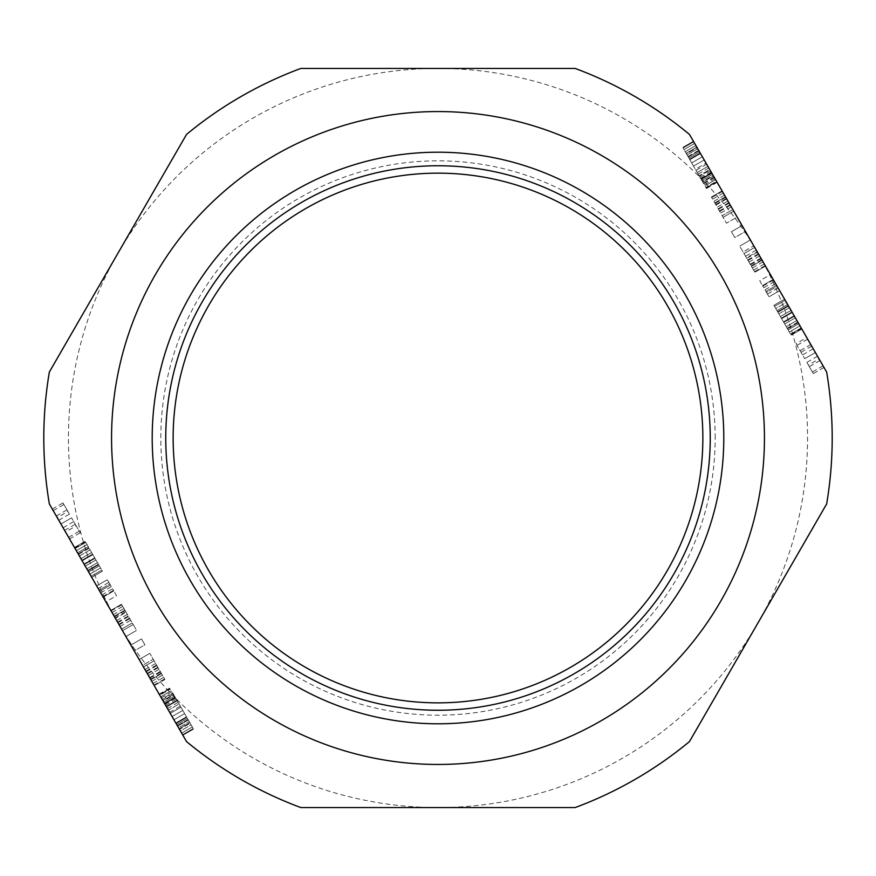 <?xml version="1.0" encoding="UTF-8"?>
<svg xmlns="http://www.w3.org/2000/svg" width="876" height="876" viewBox="0 0 876 876"><rect width="100%" height="100%" fill="white"/><g stroke="black" fill="none" stroke-linecap="round" stroke-linejoin="round"><path stroke-width="0.66" stroke-dasharray="4.38 3.29" d="M117.953 253.219L186.533 134.422A394.2 394.2 0 0 1 300.829 68.438L438 68.438A369.562 369.562 0 0 0 117.953 622.781L49.363 503.985A394.2 394.2 0 0 1 49.363 372.015L117.953 253.219M575.171 68.438L438 68.438A369.562 369.562 0 0 1 758.047 253.219L689.467 134.422A394.2 394.2 0 0 0 575.171 68.438M575.171 807.562A394.2 394.2 0 0 0 689.467 741.578L758.047 622.781A369.562 369.562 0 0 0 758.047 253.219L826.637 372.015A394.2 394.2 0 0 1 826.637 503.985L758.047 622.781A369.562 369.562 0 0 1 438 807.562L300.829 807.562A394.2 394.2 0 0 1 186.533 741.578L117.953 622.781A369.562 369.562 0 0 0 438 807.562L575.171 807.562M789.506 307.706L801.825 329.037L788.28 305.571L789.506 307.706L778.841 313.86L790.853 334.665L777.603 311.736L791.159 335.201L776.99 310.662L787.458 328.796L777.603 311.736L778.841 313.86L789.506 307.706M786.429 302.373L785.192 300.238L786.429 302.373L775.764 308.527L776.99 310.662L774.526 306.392L775.764 308.527L786.429 302.373M784.578 299.176L785.192 300.238L784.578 299.176L773.913 305.33L774.526 306.392L773.913 305.33L784.578 299.176M745.465 231.428L742.082 225.559L745.465 231.428L742.082 225.559L745.465 231.428L734.8 237.582L731.416 231.713L734.8 237.582L731.416 231.713L734.8 237.582L745.465 231.428M753.787 245.827L750.393 239.958L754.707 247.426L753.787 245.827L743.111 251.992L754.816 272.261L739.727 246.123L743.111 251.992L753.787 245.827M757.171 251.697L765.482 266.096L757.171 251.697L746.505 257.851M732.84 209.561L722.065 190.891L732.84 209.561L722.174 215.715L726.489 223.183L711.4 197.045L722.174 215.715L732.84 209.561M737.154 217.029L733.77 211.16L737.154 217.029L726.489 223.183L737.154 217.029M777.187 286.364L773.19 279.433L779.651 290.635L777.187 286.364L766.522 292.529L768.986 296.8L762.514 285.598L766.522 292.529L777.187 286.364M770.409 274.637L773.19 279.433L770.409 274.637L759.744 280.791L762.514 285.598L759.744 280.791L770.409 274.637M806.752 337.578L815.381 352.513L806.752 337.578L796.087 343.731L804.705 358.667L796.087 343.731M819.071 358.908L823.998 367.449L817.538 356.247L823.079 365.85L819.071 358.908L808.406 365.073L812.413 372.004L806.862 362.401L813.333 373.603L808.406 365.073M710.053 170.086L717.137 182.35L707.896 166.352L710.053 170.086L699.387 176.24L706.472 188.515L697.23 172.506L699.387 176.24L710.053 170.086M706.045 163.144L699.585 151.942L707.896 166.352L706.045 163.144L695.38 169.309L697.23 172.506L693.529 166.111L702.771 182.109L691.69 162.903L695.38 169.309L706.045 163.144M698.96 150.88L697.121 147.683L698.96 150.88L688.295 157.045L691.69 162.903L686.445 153.837L688.295 157.045L698.96 150.88M695.883 145.547L697.121 147.683L694.657 143.412L695.883 145.547L685.218 151.701L686.445 153.837L683.981 149.577L685.218 151.701L695.883 145.547M693.726 141.813L694.657 143.412L693.42 141.277L693.726 141.813L683.061 147.967L683.981 149.577L682.754 147.442L683.061 147.967L693.726 141.813M716.524 181.288L715.593 179.689L716.831 181.814L716.524 181.288L705.848 187.442L716.524 181.288M134.225 650.967L130.831 645.097L134.225 650.967L130.831 645.097L134.225 650.967L144.89 644.802L141.496 638.933L144.89 644.802L141.496 638.933L144.89 644.802L134.225 650.967M99.108 590.15L103.116 597.093L96.645 585.891L99.108 590.15L109.785 583.996L107.321 579.726L113.781 590.928L109.785 583.996L99.108 590.15M105.886 601.889L103.116 597.093L105.886 601.889L116.552 595.724L113.781 590.928L116.552 595.724L105.886 601.889M65.547 532.006L60.926 524.012L69.543 538.948L65.547 532.006L76.212 525.852L80.22 532.783L71.591 517.847L76.212 525.852M57.225 517.606L52.297 509.076L58.769 520.278L53.228 510.675L57.225 517.606L67.901 511.453L63.893 504.51L69.434 514.113L62.973 502.912L67.901 511.453M79.398 556.019L88.64 572.017L74.471 547.478L88.027 570.955L79.398 556.019L90.075 549.854L85.454 541.85L98.692 564.79L85.147 541.324L99.306 565.852L90.075 549.854L79.398 556.019M89.878 574.152L88.64 572.017L91.104 576.288L89.878 574.152L100.543 567.987L99.306 565.852L101.769 570.123L100.543 567.987L89.878 574.152M91.717 577.35L91.104 576.288L91.717 577.35L102.393 571.196L101.769 570.123L102.393 571.196L91.717 577.35M161.94 698.971L166.254 706.439L159.169 694.164L162.246 699.508L160.702 696.836L161.94 698.971L172.605 692.807L176.919 700.274L172.605 692.807M159.782 695.237L160.702 696.836L159.476 694.701L159.782 695.237L170.448 689.073L159.782 695.237M168.4 710.173L163.79 702.169L172.101 716.568L168.4 710.173L179.076 704.008L176.919 700.274L180.916 707.217L173.525 694.416L182.766 710.414L179.076 704.008L168.4 710.173M173.952 719.776L170.251 713.371L175.791 722.974L173.952 719.776L184.617 713.611L182.766 710.414L186.774 717.345L180.916 707.217L186.468 716.82L184.617 713.611L173.952 719.776M177.335 725.646L179.186 728.843L177.335 725.646L188.001 719.481L186.774 717.345L189.851 722.678L188.001 719.481L177.335 725.646M180.412 730.978L181.65 733.113L180.412 730.978L191.088 724.813L189.851 722.678L192.315 726.949L191.088 724.813L180.412 730.978M182.569 734.712L181.65 733.113L182.876 735.238L182.569 734.712L193.235 728.547L192.315 726.949L193.552 729.084L193.235 728.547L182.569 734.712M115.435 618.423L121.589 629.088L115.435 618.423L126.1 612.269L121.479 604.265L132.265 622.935L126.1 612.269M122.52 630.687L125.903 636.556L122.52 630.687L133.185 624.533L132.265 622.935L136.568 630.402L133.185 624.533L122.52 630.687M154.242 685.634L143.456 666.965L154.242 685.634L164.907 679.48L149.818 653.343L164.907 679.48L154.242 685.634M142.536 665.366L139.153 659.497L142.536 665.366L153.201 659.201L142.536 665.366M698.654 150.344L699.585 151.942L697.734 148.745L698.654 150.344L687.988 156.508L693.529 166.111L687.069 154.91L687.988 156.508L698.654 150.344M697.121 147.683L697.734 148.745L696.814 147.146L697.121 147.683L686.445 153.837L686.138 153.311L687.069 154.91L686.445 153.837L697.121 147.683M709.746 169.55L706.669 164.217L709.746 169.55L699.081 175.715L709.746 169.55M713.13 175.419L712.517 174.346L713.436 175.956L713.13 175.419L702.464 181.573M788.586 306.107L777.921 312.261L788.586 306.107M788.28 305.571L777.603 311.736L788.28 305.571M791.05 310.378L780.385 316.532L791.05 310.378M792.276 312.502L781.611 318.667L792.276 312.502M794.127 315.71L783.462 321.864L794.127 315.71M795.364 317.846L784.688 324L795.364 317.846M796.897 320.506L786.232 326.671L796.897 320.506M797.828 322.105L787.152 328.27M798.135 322.642L787.458 328.796L798.135 322.642M787.655 304.509L776.99 310.662L787.655 304.509M785.192 300.238L774.526 306.392L785.192 300.238M791.97 311.976L781.304 318.13L791.97 311.976M794.433 316.236L783.768 322.401L794.433 316.236M798.748 323.704L788.082 329.869L798.748 323.704M799.974 325.839L789.309 332.004L799.974 325.839M801.212 327.974L790.546 334.139L801.212 327.974M801.518 328.511L790.853 334.665M801.825 329.037L791.159 335.201L801.825 329.037M742.082 225.559L731.416 231.713L742.082 225.559M750.393 239.958L739.727 246.123L750.393 239.958M754.707 247.426L744.042 253.591L754.707 247.426M756.251 250.098L745.575 256.252M757.477 252.233L746.812 258.387M758.408 253.832L747.732 259.986M759.634 255.967L748.969 262.121M760.872 258.102L750.195 264.256M761.792 259.701L751.126 265.855M762.098 260.227L751.433 266.392L762.098 260.227M765.482 266.096L754.816 272.261L765.482 266.096M765.175 265.57L754.51 271.724M764.255 263.961L753.59 270.126M763.018 261.836L752.353 267.99M761.178 258.628L750.502 264.793M758.715 254.369L748.038 260.522M733.77 211.16L723.094 217.314L733.77 211.16M731.307 206.889L720.63 213.054M730.069 204.754L719.404 210.919M729.15 203.155L718.473 209.32M727.912 201.02L717.247 207.185M726.686 198.885L716.01 205.05M725.755 197.286L715.09 203.451M725.448 196.75L714.783 202.914L725.448 196.75M722.065 190.891L711.4 197.045L722.065 190.891M722.372 191.417L711.706 197.582M723.291 193.016L712.626 199.18M724.529 195.151L713.863 201.316M726.379 198.359L715.703 204.513M728.843 202.619L718.167 208.784M730.376 205.291L719.711 211.444M779.651 290.635L768.986 296.8L779.651 290.635M778.118 287.974L767.442 294.128M776.574 285.302L765.909 291.456L776.574 285.302M773.19 279.433L762.514 285.598L773.19 279.433M773.497 279.97L762.821 286.123M774.417 281.568L763.752 287.722M775.654 283.704L764.978 289.857M815.381 352.513L804.705 358.667L815.381 352.513M810.76 344.509L800.095 350.674M820.002 360.518L809.325 366.672M823.998 367.449L813.333 373.603M817.538 356.247L806.862 362.401M823.079 365.85L812.413 372.004M811.68 346.108L801.014 352.272M807.683 339.176L797.007 345.341M813.224 348.779L802.558 354.933M696.814 147.146L686.138 153.311L696.814 147.146M697.734 148.745L687.069 154.91L697.734 148.745M699.585 151.942L688.908 158.107L699.585 151.942M700.504 153.552L689.839 159.706L700.504 153.552M702.355 156.749L691.69 162.903L702.355 156.749M704.205 159.947L693.529 166.111L704.205 159.947M707.896 166.352L697.23 172.506L707.896 166.352M710.666 171.149L700.001 177.313M711.597 172.747L700.92 178.912L711.597 172.747M712.517 174.346L701.851 180.511L712.517 174.346M713.436 175.956L702.771 182.109L713.436 175.956M711.903 173.284L701.227 179.449L711.903 173.284M708.815 167.951L698.15 174.105M706.669 164.217L695.993 170.371M711.279 172.222L700.614 178.375M714.98 178.616L704.315 184.781M717.137 182.35L706.472 188.515M714.06 177.018L703.384 183.183M715.593 179.689L704.928 185.843L715.593 179.689M716.831 181.814L706.155 187.979L716.831 181.814M714.367 177.554L703.691 183.708M700.198 153.015L689.532 159.169L700.198 153.015M694.657 143.412L683.981 149.577L694.657 143.412M693.42 141.277L682.754 147.442L693.42 141.277M163.166 701.107L163.79 702.169L162.859 700.57L163.166 701.107L173.842 694.942M176.722 724.572L175.791 722.974L177.642 726.171L176.722 724.572L187.387 718.419L186.468 716.82L188.307 720.017L187.387 718.419L176.722 724.572M178.573 727.77L177.642 726.171L179.186 728.843L178.573 727.77L189.238 721.616L188.307 720.017L190.158 723.215L189.238 721.616L178.573 727.77M179.492 729.38L179.186 728.843L179.492 729.38L190.158 723.215L179.492 729.38M130.831 645.097L141.496 638.933L130.831 645.097M98.189 588.552L108.854 582.398M96.645 585.891L107.321 579.726L96.645 585.891M99.733 591.223L110.398 585.058L99.733 591.223M103.116 597.093L113.781 590.928L103.116 597.093M102.81 596.556L113.475 590.391M101.879 594.957L112.555 588.792M100.652 592.822L111.318 586.657M56.305 516.008L66.97 509.854M60.926 524.012L71.591 517.847L60.926 524.012M52.297 509.076L62.973 502.912M58.769 520.278L69.434 514.113M53.228 510.675L63.893 504.51M64.616 530.407L75.292 524.253M68.624 537.349L79.289 531.184M63.083 527.746L73.748 521.581M69.543 538.948L80.22 532.783M87.72 570.418L98.386 564.253L87.72 570.418M88.027 570.955L98.692 564.79L88.027 570.955M86.79 568.82L97.466 562.655L86.79 568.82M85.257 566.148L95.922 559.994L85.257 566.148M84.019 564.013L94.685 557.859L84.019 564.013M82.169 560.815L92.845 554.65L82.169 560.815M80.942 558.68L91.608 552.526L80.942 558.68M78.479 554.409L89.144 548.256M78.172 553.884L88.837 547.719L78.172 553.884M76.322 550.675L86.987 544.522L76.322 550.675M77.559 552.811L88.224 546.657L77.559 552.811M75.095 548.551L85.76 542.386L75.095 548.551M74.778 548.015L85.454 541.85M74.471 547.478L85.147 541.324L74.471 547.478M81.862 560.279L92.538 554.125L81.862 560.279M84.326 564.549L95.002 558.384L84.326 564.549M88.64 572.017L99.306 565.852L88.64 572.017M91.104 576.288L101.769 570.123L91.104 576.288M179.186 728.843L189.851 722.678L179.186 728.843M177.642 726.171L188.307 720.017L177.642 726.171M175.791 722.974L186.468 716.82L175.791 722.974M172.101 716.568L182.766 710.414L172.101 716.568M170.251 713.371L180.916 707.217L170.251 713.371M166.56 706.976L177.226 700.811L166.56 706.976M165.63 705.366L176.306 699.212M164.71 703.767L175.375 697.614L164.71 703.767M163.79 702.169L174.455 696.015L163.79 702.169M162.859 700.57L173.525 694.416L162.859 700.57M164.403 703.242L175.069 697.077L164.403 703.242M167.48 708.575L178.146 702.41M169.637 712.308L180.303 706.144M166.254 706.439L176.919 700.274L166.254 706.439M176.109 723.51L186.774 717.345L176.109 723.51M181.65 733.113L192.315 726.949L181.65 733.113M182.876 735.238L193.552 729.084L182.876 735.238M165.016 704.304L175.682 698.15M161.326 697.898L171.992 691.744M159.169 694.164L169.834 688.01M162.246 699.508L172.911 693.343M160.702 696.836L171.378 690.682L160.702 696.836M159.476 694.701L170.141 688.547L159.476 694.701M114.198 616.288L124.874 610.134L114.198 616.288M114.515 616.824L125.18 610.66M110.814 610.419L121.479 604.265L110.814 610.419M111.121 610.955L121.786 604.801M112.051 612.554L122.717 606.4M113.278 614.689L123.943 608.535M115.128 617.887L125.794 611.733M117.592 622.157L128.257 616.003M119.125 624.829L129.801 618.664M121.589 629.088L132.265 622.935L121.589 629.088M125.903 636.556L136.568 630.402L125.903 636.556M120.056 626.428L130.721 620.263M118.818 624.292L129.495 618.127M117.899 622.694L128.564 616.529M116.661 620.558L127.338 614.394M153.004 683.499L163.67 677.345M153.935 685.098L164.6 678.944M151.778 681.364L162.443 675.21M149.927 678.166L160.593 672.012M147.464 673.896L158.129 667.742M145.92 671.235L156.596 665.07M143.456 666.965L154.132 660.811L143.456 666.965M139.153 659.497L149.818 653.343L139.153 659.497M145 669.636L155.665 663.471M146.226 671.761L156.903 665.607M147.157 673.37L157.822 667.205M148.383 675.495L159.06 669.341M149.621 677.63L160.286 671.476M150.541 679.228L161.206 673.075M150.847 679.765L161.523 673.611L150.847 679.765M438 723.795A285.795 285.795 0 0 1 152.205 438A285.795 285.795 0 0 1 438 152.205A285.795 285.795 0 0 1 723.795 438A285.795 285.795 0 0 1 438 723.795M764.441 438A326.441 326.441 0 0 0 438 111.559A326.441 326.441 0 0 0 111.559 438A326.441 326.441 0 0 0 438 764.452A326.441 326.441 0 0 0 764.441 438M723.795 438A285.795 285.795 0 0 1 438 723.795A285.795 285.795 0 0 1 152.205 438A285.795 285.795 0 0 1 438 152.205A285.795 285.795 0 0 1 723.795 438A285.795 285.795 0 0 0 438 152.205A285.795 285.795 0 0 0 152.205 438A285.795 285.795 0 0 0 438 723.795A285.795 285.795 0 0 0 723.795 438M715.166 438A277.166 277.166 0 0 0 438 160.834A277.166 277.166 0 0 0 160.834 438A277.166 277.166 0 0 0 438 715.177A277.166 277.166 0 0 0 715.166 438M438 173.152A264.859 264.859 0 0 0 173.141 438A264.859 264.859 0 0 0 438 702.859A264.859 264.859 0 0 0 702.859 438A264.859 264.859 0 0 0 438 173.152"/><path stroke-width="1.31" d="M186.533 134.422L49.363 372.015A394.2 394.2 0 0 0 49.363 503.985L186.533 741.578A394.2 394.2 0 0 0 300.829 807.562L575.171 807.562A394.2 394.2 0 0 0 689.467 741.578L826.637 503.985A394.2 394.2 0 0 0 826.637 372.015L689.467 134.422A394.2 394.2 0 0 0 575.171 68.438L300.829 68.438A394.2 394.2 0 0 0 186.533 134.422M438 764.452A326.441 326.441 0 0 1 111.559 438A326.441 326.441 0 0 1 438 111.559A326.441 326.441 0 0 1 764.441 438A326.441 326.441 0 0 1 438 764.452M438 152.205A285.795 285.795 0 0 0 152.205 438A285.795 285.795 0 0 0 438 723.795A285.795 285.795 0 0 0 723.795 438A285.795 285.795 0 0 0 438 152.205M710.239 438A272.25 272.25 0 0 0 438 165.761A272.25 272.25 0 0 0 165.75 438A272.25 272.25 0 0 0 438 710.25A272.25 272.25 0 0 0 710.239 438M702.859 438A264.859 264.859 0 0 0 438 173.152A264.859 264.859 0 0 0 173.141 438A264.859 264.859 0 0 0 438 702.859A264.859 264.859 0 0 0 702.859 438"/></g></svg>
